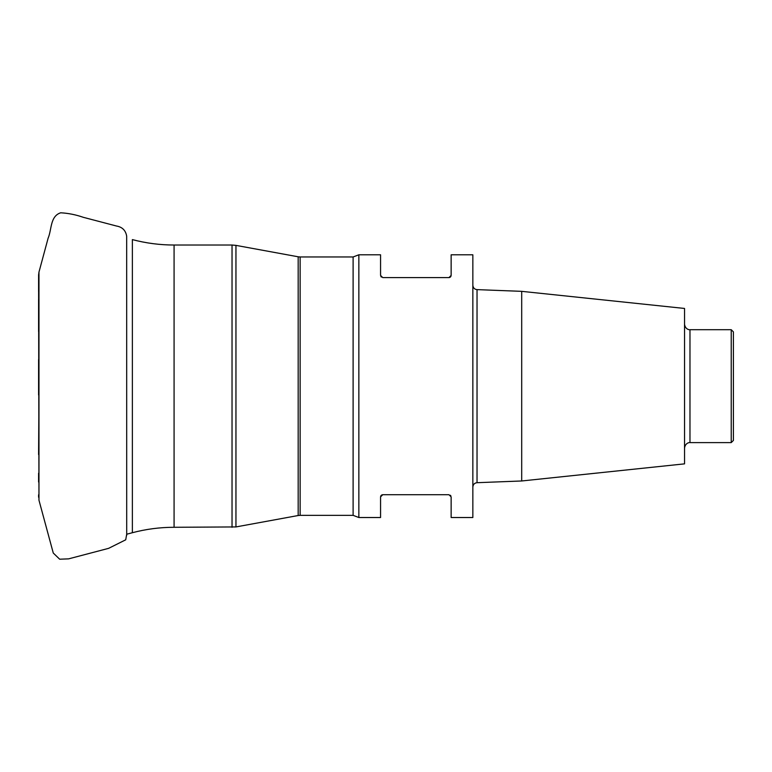 <?xml version="1.0" encoding="UTF-8"?>
<svg xmlns="http://www.w3.org/2000/svg" width="772" height="772" viewBox="0 0 772 772"><rect width="100%" height="100%" fill="white"/><g stroke="black" fill="none" stroke-linecap="round" stroke-linejoin="round"><path stroke-width="1.16" d="M450.829 276.53L451.137 275.421L448.966 277.592L382.738 277.592L380.567 275.421L380.567 254.799L358.855 254.799L358.855 517.52L353.113 515.349L353.113 256.97L300.134 256.97L300.134 515.349L353.113 515.349M380.866 495.807L380.567 496.888L382.738 494.717L448.966 494.717L451.137 496.888L451.137 517.52L472.85 517.52L472.85 254.799L451.137 254.799L451.137 275.421M380.866 276.511L381.31 277.052M449.468 277.534L450.404 277.052M382.256 494.775L381.31 495.257M380.567 496.888L380.567 517.52L358.855 517.52M450.829 495.778L450.385 495.248M521.698 291.343L684.542 308.453L684.542 463.856L521.698 480.975L521.698 291.343L477.028 289.625L477.028 482.693C474.5 483.002 473.111 484.449 472.85 487.035M731.229 329.702L733.4 331.873L733.4 440.436L731.229 442.607L731.229 329.702L689.975 329.702L689.975 442.607C689.734 442.356 685.295 442.732 684.542 448.04M38.967 394.579L38.6 454.583M232.034 527.286L232.034 245.023L174.076 245.023L174.076 527.286L235.952 526.929L235.952 245.38L232.034 245.023M126.705 535.363L126.676 236.213C125.72 230.413 122.304 227.007 116.408 226.003L83.308 217.318C75.859 214.722 68.322 213.207 60.689 212.792C50.035 216.189 51.811 229.66 48.125 238.172L38.967 272.091L38.967 500.217L53.268 553.032L59.666 559.208L68.611 558.86L108.601 548.352L125.72 539.802L126.705 534.224L132.369 532.719L132.369 239.6C146.033 243.209 159.939 245.023 174.076 245.023M235.952 526.929L298.175 515.522L298.175 256.786L235.952 245.38M132.369 532.719C146.033 529.109 159.939 527.295 174.076 527.286M358.855 254.799L353.113 256.97M521.698 480.975L477.028 482.693M731.229 442.607L689.975 442.607M689.975 329.702C689.734 329.962 685.295 329.586 684.542 324.279M477.028 289.625C474.5 289.317 473.111 287.869 472.85 285.283M298.175 515.522L300.134 515.349M300.134 256.97L298.175 256.786M38.967 500.217L38.6 274.822M38.967 272.091L38.6 275.064M38.6 277.505L38.6 291.536M38.6 299.275L38.6 331.555M38.6 359.559L38.6 394.974M38.6 473.217L38.6 482.046M38.6 494.794L38.6 497.264"/></g></svg>
